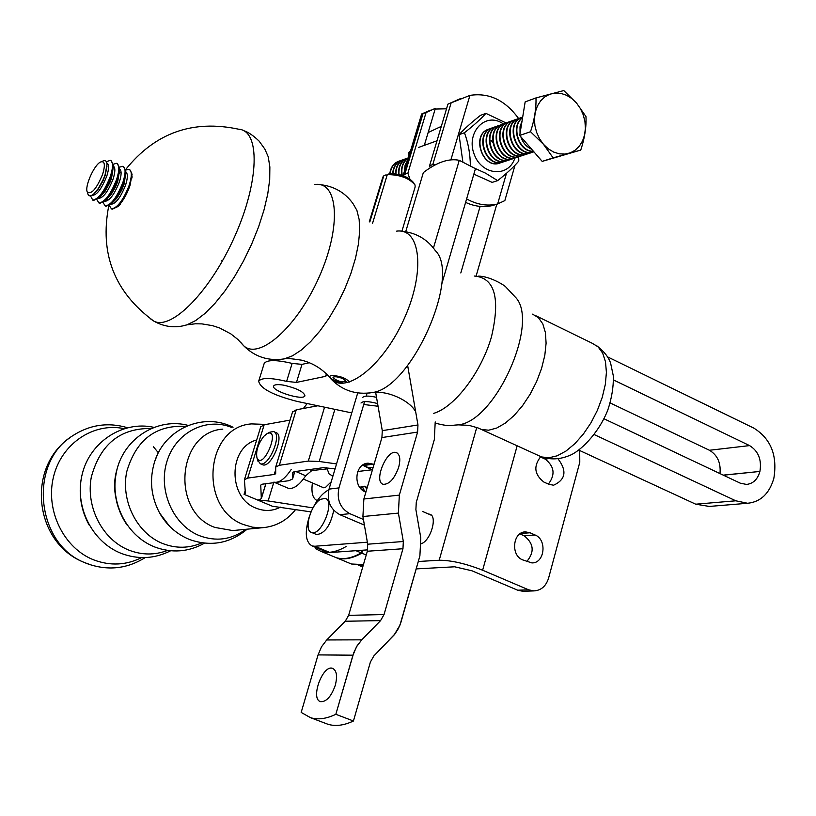 <?xml version="1.0" encoding="UTF-8"?>
<svg xmlns="http://www.w3.org/2000/svg" width="816" height="816" viewBox="0 0 816 816"><rect width="100%" height="100%" fill="white"/><g stroke="black" fill="none" stroke-linecap="round" stroke-linejoin="round"><path stroke-width="1.22" d="M346.055 546.547C336.559 552.014 328.205 553.625 321.004 551.371L315.792 548.821L316.159 547.607M409.346 177.643L409.102 178.469M441.313 126.368L428.145 132.549M348.279 562.693L351.421 563.999L363.436 564.58M333.448 556.543L336.549 557.828C343.832 560.113 352.247 558.552 361.804 553.136L366.241 554.992M361.988 550.259L361.223 552.891L355.97 550.698M460.816 272.962L480.124 206.387M362.661 550.219L361.804 553.136M476.136 275.971L496.822 204.184M361.223 552.891C351.665 558.307 343.25 559.868 335.978 557.583L332.877 556.298M311.008 511.897L272.371 506.236L244.535 494.527M258.57 500.126L268.127 500.942L312.967 507.889M290.037 420.128L264.17 424.769L260.712 426.911M317.832 405.776L296.259 409.805L292.454 412.223M258.029 500.208L261.324 498.698L260.743 485.112L262.14 484.214L288.895 480.706L292.556 478.972L292.76 472.403L294.26 471.679L323.473 467.65L335.07 468.853M336.549 463.916L319.219 461.479L308.305 461.081L279.337 465.273L275.706 467.058L275.675 473.749L274.247 474.443L247.727 478.094L244.423 479.696L245.392 493.486L244.066 494.333L245.167 490.763M357.734 471.505L372.004 469.792M329.97 552.544L367.659 549.862L329.97 552.544L314.833 546.251L367.363 542.201L314.833 546.251L329.97 552.544M363.426 519.466L349.84 513.682C340.211 508.297 336.58 499.708 338.946 487.907L364.589 401.625L338.946 487.907C336.58 499.708 340.211 508.297 349.84 513.682L363.426 519.466M364.405 525.106L339.854 514.682C330.276 509.337 326.665 500.82 329.032 489.11L357.724 392.914L329.032 489.11L338.946 487.907L329.032 489.11C326.665 500.82 330.276 509.337 339.854 514.682L349.84 513.682L339.854 514.682L364.405 525.106M579.707 450.524L579.778 462.325L548.587 578.136C546.006 586.214 541.09 590.478 533.858 590.906L528.605 589.805L482.633 570.231C465.814 563.601 451.33 560.276 439.202 560.235L418.302 561.5L439.202 560.235L476.758 427.441L439.202 560.235C451.33 560.276 465.814 563.601 482.633 570.231L517.16 445.781L482.633 570.231L528.605 589.805L533.858 590.906L522.923 591.304L517.691 590.203L471.954 570.782L454.665 566.794L416.18 568.905L454.665 566.794L471.954 570.782L517.691 590.203L528.605 589.805L517.691 590.203L522.923 591.304L533.858 590.906C541.09 590.478 546.006 586.214 548.587 578.136L579.778 462.325L579.707 450.524M366.221 396.117L367.088 393.21L366.221 396.117M365.884 492.16L365.435 491.966C352.624 487.223 354.868 463.447 368.108 463.182L374.054 464.324L368.108 463.182C354.868 463.447 352.624 487.223 365.435 491.966L365.884 492.16M530.033 532.777L525.596 531.889C512.887 531.502 510.337 555.339 522.628 559.868L531.859 562.907C544.66 563.489 547.352 539.6 535.061 534.98L530.033 532.777L525.596 531.889C512.887 531.502 510.337 555.339 522.628 559.868L531.859 562.907C544.66 563.489 547.352 539.6 535.061 534.98L530.033 532.777L520.455 533.491L530.033 532.777M548.862 484.306L553.605 485.214C565.682 479.645 567.151 470.852 558.022 458.837C567.151 470.852 565.682 479.645 553.605 485.214L548.862 484.306L543.874 482.052L548.862 484.306M540.743 456.644C533.327 466.109 534.368 474.586 543.874 482.052C534.368 474.586 533.327 466.109 540.743 456.644M548.383 484.092C555.512 474.688 554.431 466.354 545.129 459.082L540.406 456.919L545.129 459.082L548.056 458.714L545.129 459.082C554.431 466.354 555.512 474.688 548.383 484.092M524.147 535.775L519.853 533.899L524.147 535.775L535.061 534.98L524.147 535.775C533.878 543.487 534.725 552.095 526.677 561.622C534.725 552.095 533.878 543.487 524.147 535.775M421.393 543.691C430.868 540.386 437.774 515.936 429.757 514.223L428.512 514.029L429.757 514.223C437.774 515.936 430.868 540.386 421.393 543.691M362.62 465.14L372.361 470.098L368.883 467.843L373.187 467.272L368.883 467.843L363.528 465.497L373.616 464.131L362.62 465.14M328.879 489.641L327.094 490.773C321.708 494.18 316.863 500.147 312.569 508.684C316.863 500.147 321.708 494.18 327.094 490.773L328.879 489.641M309.519 515.926C304.46 532.144 305.357 542.161 312.212 545.975L314.833 546.251L312.212 545.975C305.357 542.161 304.46 532.144 309.519 515.926M363.375 564.805L357.275 564.692L363.375 564.805M92.279 565.396L84.548 562.571C35.965 543.772 28.295 463.162 72.257 436.03L72.665 435.744C89.801 424.708 108.059 422.025 127.449 427.696M153.479 446.821L158.365 452.798M257.56 459.918L260.263 463.733C268.831 467.395 282.754 433.561 273.523 431.552L269.872 432.174L267.199 433.561M263.731 436.397C257.978 444.026 255.734 451.197 256.979 457.888C263.119 471.342 281.449 426.829 266.954 433.694L263.731 436.397M262.16 464.549L262.691 464.773C271.269 468.445 285.192 434.622 275.941 432.602L274.084 431.797M320.545 499.31C310.61 504.584 303.501 530.747 311.6 532.46C321.29 536.52 335.58 500.698 325.207 498.382L320.545 499.31M316.057 534.327L316.649 534.572C324.85 533.572 330.541 525.484 333.734 510.296M535.979 97.92L525.157 101.888L519.71 135.456L542.181 161.384L553.126 157.865L543.456 144.289L530.522 131.723C534.49 119.666 536.306 108.395 535.979 97.92L563.774 90.566L576.535 103.04L580.4 108.569L583.256 114.842L584.95 121.533L585.398 128.336L584.593 134.905L582.563 140.913L579.411 146.074L575.28 150.113L570.374 152.837L564.937 154.091L559.246 153.826L553.574 152.031L548.23 148.798L543.456 144.289L539.519 138.72L536.622 132.386L534.898 125.603L534.449 118.718L535.296 112.078L537.387 106.029L540.61 100.868L544.813 96.869L549.77 94.217L555.237 93.044L560.918 93.391L566.549 95.258L571.843 98.532L576.535 103.04L585.99 116.606C586.439 127 584.695 138.159 580.757 150.073L553.126 157.865M519.71 135.456L530.522 131.723M491.803 128.071C474.259 132.998 484.816 167.79 502.166 162.282L503.095 161.996M504.737 161.354L502.585 162.139C484.898 167.719 474.647 131.998 492.742 127.765L493.496 127.582M389.691 173.614L390.089 171.85M407.827 159.926L405.113 165.107L404.399 171.319M501.391 162.455L499.259 163.241C481.593 168.81 471.362 133.171 489.427 128.948L490.181 128.755M401.635 160.191C396.219 162.333 393.23 166.78 392.669 173.533M393.026 173.553C393.598 166.464 396.76 161.915 402.523 159.905L403.124 159.742M522.607 117.575C509.806 125.48 518.599 152.663 533.531 151.399M533.399 151.256C518.956 151.817 510.581 125.96 522.577 117.769M515.396 119.677C497.658 124.634 508.368 160.007 525.902 154.448L526.83 154.163M498.464 125.705C480.869 130.631 491.467 165.597 508.868 160.069L509.796 159.783M511.448 159.13L509.296 159.926C491.548 165.526 481.256 129.632 499.402 125.389L500.177 125.205M404.736 170.187L407.653 160.507M398.983 174.481C398.494 165.923 401.625 160.375 408.377 157.814L408.469 157.794M533.899 151.827L533.256 152.011C515.681 157.6 504.92 122.063 522.689 117.076M505.186 123.308C487.54 128.255 498.188 163.373 515.641 157.835L516.569 157.549M501.82 124.511C484.194 129.448 494.822 164.485 512.244 158.957L513.172 158.671M503.564 123.991L501.167 122.533C483.715 112.741 465.834 133.844 474.32 154.642C482.103 175.715 508.847 177.715 514.865 158.008L512.672 158.814C494.904 164.414 484.582 128.438 502.758 124.195L503.533 124.001M528.523 153.49L526.33 154.306C508.46 159.936 498.056 123.614 516.344 119.36L517.14 119.167M522.271 117.229C504.492 122.186 515.243 157.743 532.817 152.164L533.756 151.868M518.823 118.453C501.065 123.41 511.805 158.875 529.349 153.306L530.288 153.02M531.991 152.347L529.788 153.163C511.897 158.804 501.473 122.4 519.772 118.136L520.577 117.943M542.181 161.384L580.757 150.073M402.247 175.409C400.931 167.688 402.982 161.915 408.377 158.069M407.5 158.1C401.135 160.793 398.167 166.219 398.596 174.389M508.572 122.104C490.895 127.051 501.565 162.262 519.037 156.713L519.976 156.427M518.231 156.886L516.059 157.692C498.27 163.302 487.927 127.245 506.134 123.002L506.92 122.808M522.087 120.788L520.027 126.725L520.037 133.426M520.822 136.741C522.913 142.8 526.514 146.962 531.634 149.216M508.082 160.242L505.93 161.038C488.213 166.627 477.941 130.815 496.067 126.582L496.832 126.388M511.979 120.89C494.272 125.848 504.961 161.14 522.464 155.581L523.393 155.295M398.728 161.231C393.628 163.21 390.66 167.331 389.834 173.594M395.933 173.869C396.066 166.117 399.238 161.109 405.44 158.855L406.052 158.702M495.128 126.888C477.554 131.815 488.141 166.699 505.512 161.18L506.44 160.895M525.086 154.632L522.893 155.438C505.053 161.068 494.669 124.828 512.917 120.584L513.713 120.38M404.563 159.151C398.728 161.527 395.729 166.423 395.566 173.818M408.408 157.967C402.808 161.65 400.615 167.423 401.829 175.267M521.648 155.764L519.466 156.57C501.646 162.19 491.293 126.041 509.521 121.788L510.306 121.594M390.191 173.563C391.048 166.994 394.189 162.792 399.605 160.936L400.207 160.783M474.647 168.239L485.52 173.145L497.658 180.632C506.736 173.42 513.784 166.903 518.792 161.068L518.69 156.794M497.658 180.632L492.14 182.386L473.851 174.134M462.896 162.19L459.031 134.691C464.273 128.918 471.413 122.482 480.451 115.382L485.918 113.373C480.767 119.075 473.617 125.531 464.447 132.743C468.323 143.239 470.291 154.336 470.342 166.025M506.165 122.992L485.918 113.373M464.447 132.743L459.031 134.691M499.861 163.067C482.511 169.932 470.689 134.477 488.6 129.214M410.122 152.286L408.52 152.857L410.591 150.715M408.663 157.121L408.52 152.857M466.63 198.88C476.86 204.643 487.142 206.366 497.485 204.031L504.839 200.614L515.018 165.179M430.256 167.749L429.604 165.679L432.776 164.587L435.193 164.903M491.569 205.744C482.95 207.488 474.29 206.366 465.599 202.388M518.599 118.534C505.216 100.174 488.998 92.463 469.934 95.39L447.923 104.152L429.604 165.679M447.923 104.152L460.357 98.665M403.206 175.736L404.807 174.236L407.857 173.186L409.846 178.928M424.31 145.36L435.397 108.304L426.054 112.557L407.857 173.186M426.054 112.557L421.637 113.985L430.43 110.18M446.546 108.803L435.173 109.048M359.723 487.234L364.313 486.214L366.843 488.876M364.742 491.64L363.079 487.907L359.805 487.356M360.601 488.356L363.712 491.059M307.183 403.532L303.389 408.479M273.839 482.134C278.99 483.225 284.774 479.023 291.179 469.526M326.716 467.68L329.032 473.8L332.867 476.248M287.375 487.886L288.272 488.264C293.474 489.396 299.288 485.224 305.704 475.769L311.814 470.557L326.941 468.914M321.229 486.724L323.381 487.754L325.768 487.142L331.204 481.817M312.416 482.95C311.08 492.721 312.701 498.617 317.291 500.626M264.078 363.844L264.19 363.457C266.954 359.693 276.277 359.683 292.138 363.416L302.002 364.364L309.417 362.712M351.757 412.906L297.177 401.431C273.085 395.24 260.243 388.498 258.682 381.205C261.416 377.563 270.718 377.624 286.61 381.398L296.473 382.408L325.615 376.329L327.44 374.819M283.886 385.203C277.991 384.224 274.594 384.479 273.676 385.988C270.861 390.823 303.511 401.074 304.939 395.801C303.929 391.823 296.912 388.294 283.886 385.203M377.584 403.563C368.342 401.146 362.814 400.972 360.998 403.033M376.502 397.321C368.638 395.607 364.018 395.689 362.63 397.545M378.053 406.256L363.732 404.491M343.046 378.695L346.198 381.449C340.843 382.296 336.437 380.929 332.989 377.359C334.56 376.258 337.916 376.706 343.046 378.695M343.924 383.214C335.294 381.449 330.541 379.154 329.684 376.329L331.051 375.533C339.527 375.727 345.698 377.89 349.564 382.041M610.195 402.961L709.43 450.269L749.578 445.597L613.55 379.97M749.578 445.597C758.38 451.095 761.828 459.714 759.92 471.434L723.435 475.218M604.003 418.781L740.204 483.143L746.477 484.429C753.148 483.694 757.625 479.4 759.89 471.546M607.604 356.898L753.933 428.176C770.896 438.845 777.546 455.491 773.884 478.105L773.864 478.217C769.447 493.568 760.696 501.911 747.609 503.268L735.797 500.8L594.272 434.591M709.43 450.269C717.468 455.063 720.987 462.825 719.977 473.576M578.748 450.085L695.722 504.196L709.359 506.43M318.067 654.901L301.175 712.419L310.519 717.682L301.175 712.419L318.067 654.901L352.961 655.187L335.835 714.296C326.441 718.825 318.005 719.947 310.519 717.682L327.899 724.251C335.468 726.556 343.975 725.475 353.44 720.997L370.382 662.072L373.861 655.931L394.22 634.868L399.932 625.189L419.893 555.9L420.801 537.917L415.895 509.623L416.262 502.452L434.326 439.589L435.214 421.913L434.326 439.589L416.262 502.452L415.895 509.623L420.801 537.917L419.893 555.9L400.799 622.771L398.341 628.657L394.985 633.91L373.861 655.931L370.382 662.072L353.44 720.997L335.835 714.296C326.441 718.825 318.005 719.947 310.519 717.682L327.899 724.251C335.468 726.556 343.975 725.475 353.44 720.997L335.835 714.296L353.777 652.688L357.143 645.731L361.753 639.836L356.49 646.823L352.961 655.187L318.067 654.901L321.545 646.751L326.716 639.958L321.545 646.751L318.067 654.901M345.229 621.251L326.716 639.958L361.753 639.836L380.572 620.619L361.753 639.836L326.716 639.958L345.229 621.251L380.572 620.619L384.04 614.56L380.572 620.619L345.229 621.251L348.636 615.346L345.229 621.251M367.333 551.239L348.636 615.346L384.04 614.56L402.961 548.729L384.04 614.56L348.636 615.346L367.333 551.239L402.961 548.729L403.328 541.508L402.961 548.729L367.333 551.239L367.71 544.201L367.333 551.239M362.916 516.528L367.71 544.201L403.328 541.508L398.402 513.091L403.328 541.508L367.71 544.201L362.916 516.528L398.402 513.091L399.34 495.108L398.402 513.091L362.916 516.528L363.865 499.004L362.916 516.528M381.919 437.57L363.865 499.004L399.34 495.108L417.608 432.062L399.34 495.108L363.865 499.004L381.919 437.57L417.608 432.062L417.965 424.963L417.608 432.062L381.919 437.57L382.286 430.654L381.919 437.57M375.533 391.68L382.286 430.654L417.965 424.963L407.643 365.507L417.965 424.963L382.286 430.654L375.533 391.68M423.341 172.594L405.715 231.683L423.341 172.594C436.897 162.231 448.871 158.141 459.265 160.324L475.453 168.657L441.66 284.386L475.453 168.657L459.265 160.324L433.439 248.084L459.265 160.324C448.871 158.141 436.897 162.231 423.341 172.594M324.921 723.129L327.899 724.251L324.921 723.129M398.677 467.252C400.717 459.214 399.932 454.328 396.301 452.594C386.784 448.769 373.147 481.919 383.265 484.306C389.334 484.459 394.475 478.778 398.677 467.252C400.717 459.214 399.932 454.328 396.301 452.594C386.784 448.769 373.147 481.919 383.265 484.306C389.334 484.459 394.475 478.778 398.677 467.252M335.294 685.267C337.579 676.046 336.682 670.415 332.591 668.375C322.626 664.438 310.049 699.241 320.596 701.668C326.4 701.974 331.296 696.507 335.294 685.267C337.579 676.046 336.682 670.415 332.591 668.375C322.626 664.438 310.049 699.241 320.596 701.668C326.4 701.974 331.296 696.507 335.294 685.267M150.44 318.801L153.877 321.147C171.686 330.674 210.844 290.792 234.967 235.906C259.396 181.101 260.253 130.601 238.823 129.244C192.841 119.391 155.111 132.824 125.654 169.524M87.72 193.392L88.036 194.392C89.107 196.544 91.127 196.289 94.095 193.637L98.42 188.374L103.244 179.489L105.091 174.736L107.018 164.444C106.753 160.976 105.346 159.854 102.775 161.099L101.388 161.67M102.643 174.298C105.458 164.74 104.774 160.65 100.572 162.007C94.115 164.852 84.395 186.813 87.292 192.005C91.392 194.8 96.512 188.894 102.643 174.298M221.677 260.406L222.666 260.528M113.251 164.22L116.545 163.322C119.524 164.689 119.564 170.003 116.678 179.275C110.803 194.198 104.907 202.113 98.981 203.011L96.808 199.543M99.032 203.031L99.766 203.378L105.111 200.869C110.068 195.881 114.189 188.812 117.463 179.642L119.595 168.147L117.32 163.69M111.486 208.865L112.231 209.212L117.759 206.621C122.696 201.644 126.776 194.636 129.989 185.589L132.09 174.257L129.754 169.636M125.746 170.075L128.979 169.259C131.998 170.646 132.07 175.97 129.214 185.222C123.359 200.114 117.443 207.988 111.455 208.845L109.252 205.469M106.366 161.711L110.313 160.344C113.261 161.701 113.281 167.015 110.384 176.287C104.499 191.23 98.603 199.165 92.718 200.083L90.494 195.809M105.264 205.958L106.009 206.305L111.445 203.745C116.392 198.767 120.493 191.719 123.736 182.621L125.848 171.207L123.553 166.668M119.513 167.147L122.777 166.301C125.766 167.668 125.827 172.992 122.951 182.254C117.086 197.156 111.18 205.051 105.223 205.938L103.03 202.511M92.769 200.114L93.503 200.45L98.767 197.982C103.734 192.994 107.865 185.885 111.17 176.664L113.332 165.087L111.078 160.711M369.811 221.983L383.795 175.828L382.775 177.307M401.911 231.224L415.14 186.946L415.028 184.926C409.142 178.092 399.891 174.655 387.294 174.604L372.453 223.655M387.294 174.604L389.538 173.624C400.595 173.798 408.632 176.837 413.651 182.743L414.11 183.467M383.795 175.828L386.039 174.848L387.059 175.369M437.029 140.77L418.384 147.502M268.127 500.942L273.697 482.695M294.729 471.617L292.679 478.37M265.822 483.725L261.426 498.117M275.635 469.894L274.247 474.443M264.17 424.769L247.727 478.094M334.876 409.357L319.219 461.479M324.564 407.184L308.305 461.081M296.259 409.805L279.337 465.273M362.957 566.253L359.958 565.009L362.957 566.253M141.627 557.593C126.235 565.274 110.333 566.059 93.911 559.949C63.944 548.423 45.319 510.724 53.387 477.34C61.108 443.853 93.381 422.096 124.012 428.645M169.565 526.238L159.671 513.121C150.858 496.495 149.206 479.257 154.724 461.407L157.202 455.175M245.83 529.309C231.581 539.753 216.097 541.865 199.39 535.653C173.216 525.269 157.845 490.365 166.933 461.468C175.634 432.419 206.111 416.854 231.785 427.492M280.52 507.134C272.646 511.163 264.506 511.51 256.112 508.184C227.623 497.995 228.154 447.199 256.673 439.977M236.456 530.206L232.713 530.563L214.934 527.442C170.503 511.897 177.235 432.103 222.809 429.124M295.647 509.49C286.895 520.639 275.584 526.738 261.701 527.789L252.552 527.197L243.607 524.586C198.359 508.633 205.112 426.88 251.481 423.902L266.118 424.422M201.97 542.844C189.169 548.444 176.083 548.678 162.731 543.548C136.986 533.378 120.635 500.932 126.745 471.648C136.099 439.793 155.836 424.708 185.946 426.401M167.596 550.412C154.887 555.247 142.035 555.166 129.04 550.188C102.612 539.855 85.619 507.154 91.3 477.125C100.164 444.414 120.023 428.196 150.889 428.482M89.474 525.626C81.223 510.918 78.499 495.21 81.294 478.482M126.908 524.831C115.474 507.634 112.22 488.937 117.167 468.731M491.11 140.26L492.65 142.331M506.481 173.278L497.638 204M450.901 159.824L469.934 95.39M451.105 102.928L432.776 164.587M404.807 174.236L422.984 113.74M295.729 471.475L305.704 475.769M309.529 469.577L311.814 470.557M292.138 363.416L286.61 381.398M302.002 364.364L296.473 382.408M326.39 373.769L325.615 376.329M759.92 471.434L723.241 475.126M695.722 504.196L735.797 500.8M183.141 325.808L187.027 324.819L195.656 320.566L205.04 313.395L214.853 303.491L224.777 291.169L234.447 276.828L243.505 260.977L251.634 244.178L258.539 227.021L263.966 210.14L267.73 194.147L269.708 179.591L269.861 166.974L268.199 156.692L264.833 149.063L259.151 141.148C253.327 135.538 248.186 132.049 243.719 130.682M433.735 413.355C454.645 407.174 481.277 372.32 491.436 336.967C500.534 298.136 494.812 277.817 474.29 276.022M435.418 423.188C449.677 426.819 449.861 425.279 458.286 424.861C495.924 421.464 540.529 320.708 514.978 296.779L505.94 287.11C504.757 285.314 489.467 276.022 478.339 276.145M478.441 428.094L481.522 429.491L488.651 430.205L496.72 428.053L505.339 423.096L514.08 415.548L522.495 405.756L530.145 394.23L536.632 381.541L541.6 368.353L544.813 355.358L546.098 343.23L545.414 332.581L542.813 323.932L538.458 317.699L532.583 314.14M538.274 455.44L541.559 456.94L548.913 457.796L557.185 455.807L565.978 451.054L574.831 443.71L583.307 434.143L590.968 422.821L597.394 410.326L602.259 397.3L605.319 384.438L606.41 372.382L605.492 361.763L602.657 353.104L598.046 346.8L591.937 343.128L536.265 315.935M369.26 393.006L372.382 392.547C411.58 388.12 461.458 275.461 435.254 250.522C427.023 238.915 415.619 232.458 401.033 231.173M280.826 359.366L284.264 358.897L292.485 355.817L301.379 350.003L310.661 341.598L319.974 330.888L328.981 318.25L337.324 304.133L344.709 289.068L350.829 273.635L355.47 258.407L358.448 243.964L359.693 230.836L359.152 219.494L356.888 210.324L353.012 203.623C344.913 192.352 333.744 185.997 319.495 184.579M240.567 342.149L243.566 345.647C258.988 360.59 297.177 327.094 319.199 276.869C341.608 226.746 338.456 181.05 314.915 184.498M328.001 375.411L331.143 379.154C346.759 394.607 384.152 364.497 404.624 317.75C425.493 271.126 420.546 227.909 396.668 231.132M98.297 198.41C103.102 198.206 108.028 191.75 113.087 179.051C115.342 171.89 115.423 167.566 113.342 166.097M100.501 196.493L105.366 190.873L109.813 182.682L111.517 178.306L113.302 167.005M110.843 204.286C115.719 203.98 120.646 197.543 125.613 184.987C127.826 177.929 127.908 173.624 125.858 172.074M111.445 203.745L117.178 197.829L121.727 190.016L124.052 184.243L125.817 173.216M121.054 171.962L119.534 173.155M107.63 198.686L107.692 200.634M94.095 193.637L98.226 189.128L102.847 181.193L105.223 175.318L107.008 165.934M91.79 195.34C96.512 195.626 101.51 189.2 106.794 176.062C109.15 168.575 109.16 164.22 106.835 163.016M104.581 201.348C109.415 201.093 114.342 194.657 119.36 182.019C121.594 174.91 121.676 170.605 119.615 169.085M105.111 200.869L110.874 194.942L115.454 187.078L117.79 181.274L119.564 170.116M336.549 557.828L351.421 563.999M321.004 551.371L335.978 557.583M294.78 471.607L292.658 478.645M265.904 483.715L261.406 498.443M260.804 426.615L244.423 479.696M292.556 411.866L275.706 467.058M327.328 552.248L312.212 545.975L327.328 552.248M358.153 565.06L362.743 566.967L358.153 565.06M84.589 562.591L87.108 563.632C107.579 570.986 126.949 568.966 145.207 557.573M169.534 526.218L159.671 513.131C166.852 525.494 176.776 534.266 189.455 539.468C210.65 546.975 229.877 543.548 247.146 529.176M157.182 455.226L154.714 461.438C165.067 428.441 203.755 412.111 233.039 427.258M236.334 530.216L261.701 527.789M153.704 427.309C122.686 420.454 90.056 441.956 82.283 473.902C74.093 505.685 91.514 541.834 121.411 553.472C138.322 559.725 154.734 558.827 170.646 550.769M117.147 468.833C111.772 486.305 114.954 504.869 126.704 524.525M188.272 425.422C158.11 417.323 125.338 437.498 117.188 468.67C108.589 499.647 125.307 535.429 154.612 546.944C171.921 553.34 188.557 552.085 204.5 543.16M70.064 437.611C25.796 467.976 34.354 543.181 84.538 562.571M256.979 457.888L257.917 461.183M260.263 463.733L262.691 464.773M303.389 479.074L323.615 487.754M328.542 499.8L325.839 498.647M316.649 534.572L311.6 532.46M497.485 204.031L492.487 205.54M421.637 113.985L403.084 175.695M431.409 515.284L422.525 511.428M367.251 487.489L364.925 486.479M288.272 488.264L274.829 482.552M332.836 476.35L332.163 476.065M258.682 381.205L264.19 363.457M747.609 503.268L707.36 506.593M396.301 452.594L397.055 452.931L396.301 452.594M414.803 410.387C409.183 400.993 388.681 390.323 372.382 392.547C356.174 395.066 342.434 390.599 331.143 379.154C323.422 369.597 313.589 363.283 301.645 360.182C290.853 358.51 285.059 358.071 284.264 358.897C268.321 361.274 254.755 356.857 243.566 345.647L237.874 339.456L230.806 333.866L219.657 327.991L212.568 325.655L201.96 323.891L195.361 323.789L187.027 324.819C175.562 328.318 164.516 327.094 153.877 321.147C114.485 292.22 99.46 253.745 108.773 205.744M458.286 424.861L468.945 425.34L477.972 427.91L541.559 456.94C550.688 459.898 559.929 459.449 569.282 455.593C579.146 452.125 598.108 434.489 607.747 410.224C611.714 398.3 613.581 386.917 613.357 376.074L610.684 363.446C608.838 357.306 603.922 351.196 595.915 345.097M87.292 192.005L88.036 194.392M99.766 203.378L98.981 203.011M100.49 196.493L98.767 197.982M132.008 177.929L132.049 176.307M120.289 204.418L117.759 206.621M106.009 206.305L105.223 205.938M112.231 209.212L111.455 208.845M93.503 200.45L92.718 200.083M369.332 221.656L382.888 176.96"/></g></svg>
